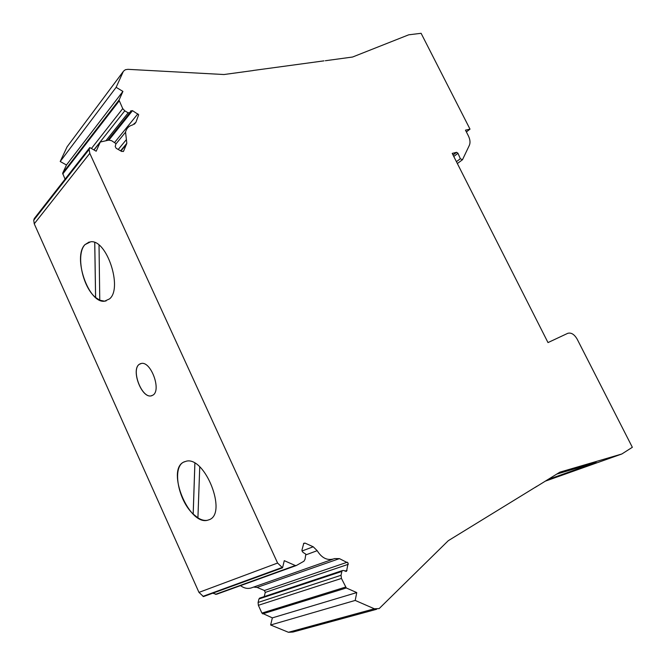 <?xml version="1.0" encoding="UTF-8"?>
<svg xmlns="http://www.w3.org/2000/svg" width="666" height="666" viewBox="0 0 666 666"><rect width="100%" height="100%" fill="white"/><g stroke="black" fill="none" stroke-linecap="round" stroke-linejoin="round"><path stroke-width="1" d="M325.333 60.731L352.572 57.026L408.708 34.815L421.103 33.3L470.013 129.146L465.476 130.153L468.315 135.722C470.138 139.46 470.479 142.666 469.347 145.338L462.487 159.732L460.356 158.749L457.933 153.205L456.61 152.323L452.214 153.388L548.001 342.582L567.715 333.341C571.153 332.359 574.3 334.282 577.156 339.136L632.342 447.294L621.844 453.987L545.121 481.227M106.144 300.915L104.604 301.182L99.767 300.208L95.579 297.469C82.384 287.013 75.641 253.888 85.04 244.597L89.244 241.974M109.532 298.901L104.537 301.207C88.62 303.679 72.394 256.785 84.973 244.613L90.701 241.775C106.801 239.335 122.919 288.336 109.532 298.901M197.919 517.815L193.173 514.052C178.313 500.432 172.069 467.923 183.466 462.196L184.374 461.738M209.44 519.63L207.376 520.296C204.479 520.795 201.323 519.98 197.919 517.857L199.742 466.924M209.382 519.655L207.309 520.329C188.719 525.091 166.408 470.596 183.408 462.221L186.372 461.172C205.028 456.335 227.439 513.103 209.382 519.655M153.038 395.088L150.916 395.929C141.408 397.877 130.986 369.921 139.152 364.385L141.517 363.403C151.074 361.455 161.48 390.076 153.038 395.088M151.965 395.679L150.982 395.912C141.467 397.852 131.052 369.896 139.219 364.36L140.559 363.611M264.236 596.594L265.276 592.399L264.419 590.509L257.084 587.404L253.588 587.096M537.187 486.097L448.276 540.7L379.17 608.582L374.367 608.791L355.203 600.432L356.76 592.582L346.312 587.978L341.442 578.438L341.042 575.274L341.849 571.428L342.349 570.587L343.481 570.479L346.553 571.253L348.151 563.053L339.427 558.624L334.69 558.574C327.797 561.013 321.961 558.383 317.191 550.682L313.211 546.778L305.07 543.098L303.771 543.289L301.931 550.174L302.922 552.33L305.802 554.12L305.053 559.265L303.937 561.213L296.387 565.492L295.313 565.526L284.282 560.664L282.559 567.79L203.471 596.586L198.968 592.39L34.249 223.809L33.733 220.205L34.357 218.456L89.777 147.561L96.187 151.215L100.3 142.016L108.824 140.118L111.655 140.709L115.967 143.615L115.218 146.57L116.175 148.293L121.728 151.49L123.593 151.149L126.831 143.323L125.549 132.176C126.432 128.363 128.813 125.941 132.692 124.925L135.922 122.303L138.67 114.719L132.501 110.648L130.686 110.931L129.978 112.546L128.163 112.829L124.775 110.822L122.727 108.608L119.039 100.158L122.919 91.409L116.125 87.329L60.206 161.497L67.133 146.753L123.535 71.162L125.35 69.73L127.897 69.331L223.984 74.525L253.147 70.554M556.676 474.125L596.178 462.387L547.727 479.62M122.919 91.409L66.467 164.993L60.206 161.497M65.068 179.162L62.637 173.293L66.467 164.993M296.037 565.617L216.475 594.297L212.729 593.215M332.667 559.29L252.63 587.429C248.501 589.177 244.464 588.569 240.526 585.63M356.76 592.582L272.352 617.873L261.896 613.086L258.366 605.302L258.092 602.455L258.966 598.95L260.081 597.976M355.203 600.432L270.637 624.991L272.352 617.873M323.992 60.856L253.155 70.488M193.198 514.035L194.897 463.253M194.863 463.236L193.173 514.052M95.613 297.452L94.763 242.532M99.767 300.208L99.026 245.113M94.73 242.516L95.579 297.469M470.013 129.146L466.383 131.935M282.559 567.79L277.597 563.045L89.793 153.355L89.152 149.425L89.777 147.561M376.606 609.282L292.982 632.034L288.445 632.292L270.637 624.991M621.844 453.987L559.906 472.144L535.273 487.354M116.125 87.329L123.152 71.828M457.975 153.297L453.771 156.46M348.31 564.302L265.276 592.399M119.106 99.942L62.704 173.093M119.164 100.941L62.737 174.017M122.727 108.608L91.417 148.493M124.775 110.822L93.889 149.9M128.163 112.829L106.019 140.601M129.704 112.904L107.8 140.293M132.501 110.648L108.908 140.101M137.862 113.844L114.644 142.441M135.922 122.303L134.382 124.192M126.407 139.577L118.232 149.475M126.532 144.281L120.921 151.032M123.593 151.149L123.252 151.565M100.3 142.016L94.006 149.975M295.313 565.526L215.459 594.347M305.07 543.098L303.471 543.722M313.211 546.778L301.931 551.032M317.191 550.682L305.985 554.828M339.427 558.624L257.084 587.404M347.327 562.196L264.419 590.509M347.053 570.404L344.905 571.12M341.849 571.428L258.966 598.95M341.042 575.274L258.092 602.455M341.442 578.438L258.366 605.302M345.479 587.112L261.896 613.086M346.312 587.978L262.654 613.861M456.61 152.323L453.038 155.011M460.356 158.749L456.418 161.671M89.793 153.355L34.249 223.809M89.552 148.052L34.133 218.923M281.959 567.532L202.922 596.361M277.597 563.045L198.968 592.39M374.367 608.791L288.445 632.292M119.039 100.158L62.637 173.293M125.549 132.176L116.042 143.831M126.831 143.323L120.588 150.841M346.553 571.253L345.912 571.461M342.349 570.587L259.465 598.185M462.162 159.973L457.359 163.536M89.152 149.425L33.733 220.205"/></g></svg>
